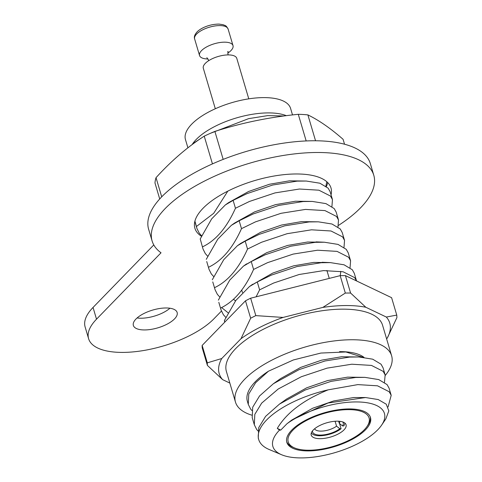 <?xml version="1.0" encoding="UTF-8"?>
<svg xmlns="http://www.w3.org/2000/svg" width="482" height="482" viewBox="0 0 482 482"><rect width="100%" height="100%" fill="white"/><g stroke="black" fill="none" stroke-linecap="round" stroke-linejoin="round"><path stroke-width="0.72" d="M192.083 144.63L192.643 143.805A54.815 22.208 -16.5 0 1 196.234 139.455A54.815 22.208 -16.5 0 1 286.344 115.674M192.914 144.016L193.933 142.913L204.181 136.177M210.339 133.339L248.616 118.644L267.769 115.608L283.958 115.981M187.908 147.811L185.462 139.557A54.815 22.208 -16.5 0 1 191.703 124.157A54.815 22.208 -16.5 0 1 248.176 98.937A54.815 22.208 -16.5 0 1 290.586 108.42L292.514 114.927M345.323 293.062L340.165 275.65A98.159 39.765 -16.5 0 1 345.437 275.626L350.595 293.044A98.159 39.765 -16.5 0 0 345.323 293.062L322.844 307.408A88.941 36.036 163.5 0 1 365.814 307.251L350.595 293.044M396.758 315.095L386.329 317.048A88.941 36.036 163.5 0 1 387.221 338.159L396.873 317.686A98.159 39.765 -16.5 0 0 396.758 315.095L391.601 297.683L345.437 275.626M365.814 307.251L386.329 317.048M340.165 275.65L250.652 298.201L255.815 315.62L283.079 317.433L322.844 307.408M255.815 315.62A98.159 39.765 -16.5 0 0 250.652 318.228L245.489 300.81A98.159 39.765 -16.5 0 1 250.652 298.201M224.841 322.066L224.383 320.53L224.708 322.199M224.383 320.53L235.831 300.461L249.495 286.519L257.286 281.952L259.617 289.839L256.117 296.828M225.877 317.469L223.419 314.752L221.142 310.203L218.81 302.316M221.618 307.558L228.221 312.908M259.617 289.839L273.619 283.042L299.177 274.493L323.597 270.607L343.094 271.776L354.65 277.638L356.553 280.94L354.288 273.282L352.318 269.757L344.07 264.805L330.447 262.624L321.259 262.72L296.846 266.606L271.288 275.156L257.286 281.952M218.346 300.135L229.793 280.066L243.452 266.124L251.243 261.557L253.58 269.438C244.88 288.875 233.915 301.738 220.678 308.022M219.834 297.075L217.376 294.357L215.105 289.803L212.767 281.922M253.58 269.438L267.582 262.648L293.14 254.098L317.554 250.212L337.057 251.381L348.613 257.243L350.583 260.774L348.245 252.887L346.275 249.357L338.027 244.404L324.404 242.229L315.216 242.326L290.803 246.212L265.245 254.761L251.243 261.557M350.583 260.774L350.053 267.709M212.303 279.741L223.75 259.665L237.409 245.73L245.199 241.163L247.537 249.043C238.837 268.48 227.872 281.337 214.641 287.627M213.797 276.68L211.333 273.963L209.061 269.408L206.724 261.527M247.537 249.043L261.539 242.253L287.097 233.704L311.511 229.812L331.014 230.986L342.569 236.849L344.54 240.379L342.208 232.493L340.232 228.962L331.984 224.01L318.361 221.828L309.179 221.931L284.76 225.817L259.202 234.366L245.199 241.163M344.54 240.379L344.009 247.314M206.26 259.346L217.707 239.271L231.366 225.335L239.156 220.762L241.494 228.649C232.794 248.085 221.828 260.943 208.598 267.227M200.217 238.952L203.018 249.013L200.217 238.952L211.664 218.876L225.329 204.94L233.119 200.367L235.451 208.254C226.751 227.691 215.785 240.548 202.554 246.832M241.494 228.649L255.496 221.853L281.054 213.303L305.474 209.417L324.97 210.592L336.526 216.448L338.503 219.979L336.165 212.098L334.195 208.567L325.94 203.615L312.318 201.434L303.136 201.536L278.717 205.422L253.158 213.972L239.156 220.762M338.503 219.979L337.972 226.92M207.754 256.279L205.296 253.562L203.018 249.013M330.122 191.703L328.152 188.173L319.903 183.22L306.281 181.039L297.093 181.136L272.679 185.028L247.121 193.577L233.119 200.367M235.451 208.254L249.453 201.458L275.011 192.908L299.43 189.022L318.927 190.197L330.483 196.053L332.459 199.584L331.929 206.525M201.711 235.885L199.253 233.168L196.975 228.619L194.927 221.087M227.811 191.137L213.701 213.309L196.511 226.438M326.784 181.708L325.886 186.13M306.281 181.039L289.459 180.828L269.48 184.251L248.567 191.499L228.51 202.675L225.329 204.94M312.318 201.434L295.502 201.223L275.523 204.645L254.604 211.893L234.553 223.07L231.366 225.335M318.361 221.828L301.545 221.624L281.566 225.04L260.648 232.288L240.59 243.464L237.409 245.73M319.819 242.163L307.588 242.018L287.609 245.434L266.691 252.682L244.838 265.172M233.517 299.352L235.559 300.846M340.268 275.644L340.768 271.318M325.856 262.557L313.625 262.413L293.646 265.835L272.734 273.083L250.881 285.567M207.308 362.838A98.159 39.765 -16.5 0 0 207.417 365.428L202.259 348.01A98.159 39.765 -16.5 0 1 202.151 345.419L207.308 362.838L221.744 358.524L241 338.701A88.941 36.036 163.5 0 1 283.079 317.433M245.489 300.81L202.151 345.419M387.221 338.159L386.588 338.81M221.744 358.524A88.941 36.036 163.5 0 0 222.636 379.635L229.836 383.076M250.652 318.228L241 338.701M207.417 365.428L222.636 379.635M381.611 425.13L385.817 418.93L388.829 410.881L386.239 404.187L378.231 399.554L365.519 397.536L328.001 403.018L291.743 420.063L287.001 423.714A58.165 23.564 -16.5 0 1 357.415 401.946A58.165 23.564 -16.5 0 1 381.611 425.13A58.165 23.564 -16.5 0 1 377.798 429.745A58.165 23.564 -16.5 0 1 281.615 454.749L269.191 449.513A69.8 28.281 -16.5 0 1 258.701 439.554A69.8 28.281 -16.5 0 1 266.648 419.949A69.8 28.281 -16.5 0 1 328.158 389.848L357.813 384.612L377.52 385.811L389.203 391.752L391.197 395.318L388.076 406.947M391.197 395.318L389.076 388.173L387.082 384.6L378.725 379.581L364.922 377.37L355.692 377.466L331.014 381.383L305.184 390.01L279.464 404.103L265.588 416.37L258.738 427.624L258.25 438.018L258.701 439.554M257.894 430.902L256.617 429.36L254.321 424.769L254.809 414.375L261.666 403.127L278.265 388.98L301.262 376.761L327.091 368.134L351.77 364.217L371.477 365.416L383.16 371.351L385.154 374.924L384.473 382.31M385.154 374.924L383.039 367.778L381.045 364.205L372.682 359.18L358.879 356.975L349.649 357.072L324.976 360.988L299.141 369.61L273.421 383.702L259.545 395.975L252.695 407.224L252.207 417.623L254.321 424.769M251.851 410.507L250.574 408.965L248.278 404.374L248.772 393.981L255.623 382.726L268.456 371.206L293.375 359.958L320.885 353.053L345.883 351.974L362.844 357.246M248.278 404.374L247.374 401.307A69.8 28.281 -16.5 0 1 255.321 381.702A69.8 28.281 -16.5 0 1 268.456 371.206M281.615 454.749A58.165 23.564 -16.5 0 1 279.5 430.107L280.729 430.101L287.001 423.714M328.158 389.848C303.515 399.94 286.567 412.785 277.307 428.371L279.5 430.107M365.513 429.787A43.627 17.677 -16.5 0 1 320.566 449.863A43.627 17.677 -16.5 0 1 286.82 442.313A43.627 17.677 -16.5 0 1 291.785 430.065A43.627 17.677 -16.5 0 1 336.725 409.989A43.627 17.677 -16.5 0 1 370.477 417.533A43.627 17.677 -16.5 0 1 365.513 429.787M291.743 420.063L312.758 408.206L333.677 400.958L353.655 397.536L365.519 397.536M279.464 404.103L286.657 398.982L306.715 387.805L327.633 380.557L347.612 377.141L364.922 377.37M273.421 383.702L280.614 378.587L300.672 367.411L321.59 360.162L341.569 356.746L358.879 356.975M277.307 428.371L280.729 430.101M343.425 430.438A18.177 7.363 -16.5 0 1 324.723 438.319A18.177 7.363 -16.5 0 1 311.221 435.089A18.177 7.363 -16.5 0 1 313.872 429.414A18.177 7.363 -16.5 0 1 332.574 421.533A18.177 7.363 -16.5 0 1 346.076 424.763A18.177 7.363 -16.5 0 1 343.425 430.438M362.928 431.113A42.169 17.087 163.5 0 0 367.043 426.45A42.169 17.087 163.5 0 0 346.546 409.664A42.169 17.087 163.5 0 0 294.369 428.739A42.169 17.087 163.5 0 0 294.55 447.923A42.169 17.087 163.5 0 0 362.928 431.113M370.26 416.906A43.627 17.677 -16.5 0 1 367.995 425.052L367.043 426.45M294.55 447.923L292.996 447.266A43.627 17.677 -16.5 0 1 286.657 441.669M335.098 421.256L336.563 426.184L339.822 428.727A15.996 6.483 -16.5 0 1 322.458 434.987A15.996 6.483 -16.5 0 1 312.45 430.938M314.656 428.733A13.086 5.302 163.5 0 0 323.573 430.962A13.086 5.302 163.5 0 0 336.563 426.184M339.822 428.727L341.069 428.721A17.448 7.067 -16.5 0 1 323.898 435.463A17.448 7.067 -16.5 0 1 311.36 432.824M344.726 422.943A17.448 7.067 -16.5 0 1 343.793 425.925L342.545 425.925L339.28 423.389L338.635 421.214M342.78 421.955A15.996 6.483 -16.5 0 1 342.545 425.925M339.28 423.389A13.086 5.302 163.5 0 0 339.732 421.304M341.069 428.721L339.557 423.6M208.043 58.961A17.448 7.067 -16.5 0 1 199.542 55.52A17.448 7.067 -16.5 0 1 201.53 50.616A17.448 7.067 -16.5 0 1 219.509 42.591A17.448 7.067 -16.5 0 1 233.005 45.603A17.448 7.067 -16.5 0 1 231.023 50.508A17.448 7.067 -16.5 0 1 227.757 53.122M215.315 108.757L203.32 68.263A17.448 7.067 -16.5 0 1 205.308 63.365A17.448 7.067 -16.5 0 1 223.28 55.334A17.448 7.067 -16.5 0 1 236.783 58.352L248.778 98.846M344.54 144.22L343.088 139.316C330.538 128.314 318.801 120.175 307.884 114.897A97.43 39.476 163.5 0 0 298.286 114.306C269.631 117.114 241.825 122.814 214.882 131.405A97.43 39.476 163.5 0 0 209.477 133.719A97.43 39.476 163.5 0 0 204.235 136.147L212.448 163.88M306.172 140.943L298.286 114.306M307.884 114.897L315.547 140.768M214.882 131.405L223.172 159.385M161.711 196.831L156.029 177.659C171.243 160.934 187.311 147.094 204.235 136.147M159.711 198.97L154.981 182.997A97.43 39.476 163.5 0 1 156.029 177.659M137.093 317.963A22.829 9.248 163.5 0 0 141.106 318.222A22.829 9.248 163.5 0 0 169.935 308.233M144.576 329.947A22.829 9.248 163.5 0 0 167.561 323.904A22.829 9.248 163.5 0 0 177.141 312.475A22.829 9.248 163.5 0 0 165.922 307.974A22.829 9.248 163.5 0 0 142.943 314.017A22.829 9.248 163.5 0 0 133.363 325.446A22.829 9.248 163.5 0 0 144.576 329.947M338.472 225.401A115.608 46.838 163.5 0 0 373.791 175.285A115.608 46.838 163.5 0 0 249.646 163.211A115.608 46.838 163.5 0 0 152.101 240.952A115.608 46.838 163.5 0 0 161.024 252.791L96.514 319.18A69.51 28.161 163.5 0 0 88.604 338.701A69.51 28.161 163.5 0 0 122.753 352.408A69.51 28.161 163.5 0 0 213.984 318.747L221.437 311.077M326.38 186.498A70.962 28.751 163.5 0 0 327.694 182.564M331.05 194.824A70.962 28.751 163.5 0 0 330.989 187.968A70.962 28.751 163.5 0 0 296.123 173.972A70.962 28.751 163.5 0 0 224.678 192.764A70.962 28.751 163.5 0 0 194.903 228.275A70.962 28.751 163.5 0 0 201.506 236.3M194.722 221.949A70.962 28.751 163.5 0 0 195.114 222.329M153.788 244.934L93.044 307.45A69.51 28.161 163.5 0 0 85.127 326.977L88.604 338.701M373.791 175.285L370.321 163.561A115.608 46.838 163.5 0 0 246.169 151.487A115.608 46.838 163.5 0 0 148.625 229.227L152.101 240.952M251.7 415.135A81.434 32.993 -16.5 0 1 235.463 402.066L226.401 371.471A81.434 32.993 -16.5 0 1 235.674 348.594A81.434 32.993 -16.5 0 1 319.566 311.131A81.434 32.993 -16.5 0 1 382.563 325.211L391.625 355.806A81.434 32.993 -16.5 0 1 385.287 375.418M235.463 402.066A81.434 32.993 -16.5 0 1 244.736 379.189A81.434 32.993 -16.5 0 1 328.628 341.726A81.434 32.993 -16.5 0 1 391.625 355.806M339.515 351.649A56.713 22.979 -16.5 0 1 364 357.367M228.1 29.034A17.448 7.067 163.5 0 0 214.598 26.016A17.448 7.067 163.5 0 0 196.62 34.047A17.448 7.067 163.5 0 0 194.638 38.946C193.878 36.987 194.662 34.68 196.993 32.011C199.855 28.86 208.345 24.112 219.111 24.1L223.19 24.721C225.148 25.799 225.775 24.715 228.1 29.034L233.005 45.603M96.514 319.18L93.044 307.45M221.148 310.209L218.81 302.322M215.105 289.803L212.767 281.928M209.061 269.408L206.724 261.533M332.459 199.584L330.122 191.697M196.975 228.619L194.842 221.419M316.053 241.874L324.404 242.229M246.633 263.859L243.452 266.124M322.097 262.268L330.447 262.624M252.676 284.253L249.495 286.519M242.452 292.544L241.723 290.074M329.26 278.397L326.91 270.468M227.691 51.815L228.046 51.399L227.926 54.044L228.287 54.912M208.573 60.75L208.405 59.828L206.856 57.671M199.542 55.52L194.638 38.946"/></g></svg>
